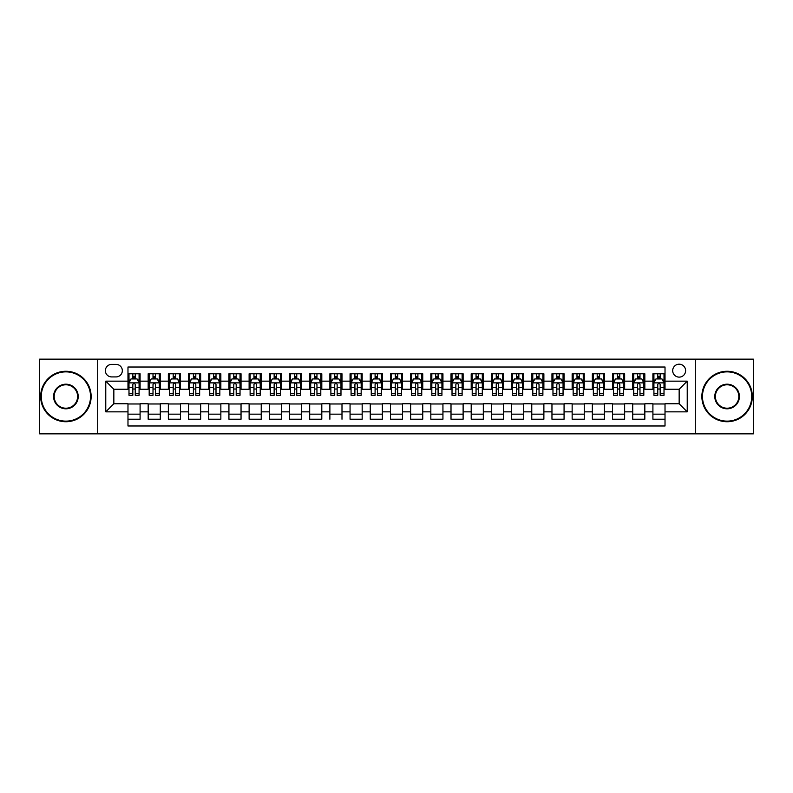 <?xml version="1.0" encoding="UTF-8"?>
<svg xmlns="http://www.w3.org/2000/svg" width="793" height="793" viewBox="0 0 793 793"><rect width="100%" height="100%" fill="white"/><g stroke="black" fill="none" stroke-linecap="round" stroke-linejoin="round"><path stroke-width="1.19" d="M679.155 364.195A6.463 6.463 0 0 0 672.692 370.658A6.463 6.463 0 0 0 679.155 377.121A6.463 6.463 0 0 0 685.618 370.658A6.463 6.463 0 0 0 679.155 364.195M695.302 433.85L753.35 433.85L753.35 359.15L695.302 359.15L695.302 433.85L97.698 433.85L97.698 359.15L39.65 359.15L39.65 433.85L97.698 433.85M665.02 373.79L652.907 373.79L652.907 381.155L644.828 381.155L644.828 389.234L652.907 389.234L652.907 381.155M644.828 381.155L644.828 373.79L632.715 373.79L632.715 381.155L624.646 381.155L624.646 389.234L632.715 389.234L632.715 381.155M624.646 381.155L624.646 373.79L612.523 373.79L612.523 381.155L604.454 381.155L604.454 389.234L612.523 389.234L612.523 381.155M604.454 381.155L604.454 373.79L592.341 373.79L592.341 381.155L584.263 381.155L584.263 389.234L592.341 389.234L592.341 381.155M584.263 381.155L584.263 373.79L572.149 373.79L572.149 381.155L564.071 381.155L564.071 389.234L572.149 389.234L572.149 381.155M564.071 381.155L564.071 373.79L551.958 373.79L551.958 381.155L543.879 381.155L543.879 389.234L551.958 389.234L551.958 381.155M543.879 381.155L543.879 373.79L531.766 373.79L531.766 381.155L523.697 381.155L523.697 389.234L531.766 389.234L531.766 381.155M523.697 381.155L523.697 373.79L511.584 373.79L511.584 381.155L503.505 381.155L503.505 389.234L511.584 389.234L511.584 381.155M503.505 381.155L503.505 373.79L491.392 373.79L491.392 381.155L483.314 381.155L483.314 389.234L491.392 389.234L491.392 381.155M483.314 381.155L483.314 373.79L471.201 373.79L471.201 381.155L463.122 381.155L463.122 389.234L471.201 389.234L471.201 381.155M463.122 381.155L463.122 373.79L451.009 373.79L451.009 381.155L442.94 381.155L442.94 389.234L451.009 389.234L451.009 381.155M442.94 381.155L442.94 373.79L430.827 373.79L430.827 381.155L422.748 381.155L422.748 389.234L430.827 389.234L430.827 381.155M422.748 381.155L422.748 373.79L410.635 373.79L410.635 381.155L402.557 381.155L402.557 389.234L410.635 389.234L410.635 381.155M402.557 381.155L402.557 373.79L390.443 373.79L390.443 381.155L382.365 381.155L382.365 389.234L390.443 389.234L390.443 381.155M382.365 381.155L382.365 373.79L370.252 373.79L370.252 381.155L362.173 381.155L362.173 389.234L370.252 389.234L370.252 381.155M362.173 381.155L362.173 373.79L350.06 373.79L350.06 381.155L341.991 381.155L341.991 389.234L350.06 389.234L350.06 381.155M341.991 381.155L341.991 373.79L329.878 373.79L329.878 381.155L321.799 381.155L321.799 389.234L329.878 389.234L329.878 381.155M321.799 381.155L321.799 373.79L309.686 373.79L309.686 381.155L301.608 381.155L301.608 389.234L309.686 389.234L309.686 381.155M301.608 381.155L301.608 373.79L289.495 373.79L289.495 381.155L281.416 381.155L281.416 389.234L289.495 389.234L289.495 381.155M281.416 381.155L281.416 373.79L269.303 373.79L269.303 381.155L261.234 381.155L261.234 389.234L269.303 389.234L269.303 381.155M261.234 381.155L261.234 373.79L249.121 373.79L249.121 381.155L241.042 381.155L241.042 389.234L249.121 389.234L249.121 381.155M241.042 381.155L241.042 373.79L228.929 373.79L228.929 381.155L220.851 381.155L220.851 389.234L228.929 389.234L228.929 381.155M220.851 381.155L220.851 373.79L208.737 373.79L208.737 381.155L200.659 381.155L200.659 389.234L208.737 389.234L208.737 381.155M200.659 381.155L200.659 373.79L188.546 373.79L188.546 381.155L180.477 381.155L180.477 389.234L188.546 389.234L188.546 381.155M180.477 381.155L180.477 373.79L168.354 373.79L168.354 381.155L160.285 381.155L160.285 389.234L168.354 389.234L168.354 381.155M160.285 381.155L160.285 373.79L148.172 373.79L148.172 389.234L140.093 389.234L140.093 373.79L127.98 373.79M127.98 419.21L140.093 419.21L140.093 403.766L148.172 403.766L148.172 419.21L160.285 419.21L160.285 403.766L168.354 403.766L168.354 411.845L160.285 411.845M168.354 411.845L168.354 419.21L180.477 419.21L180.477 403.766L188.546 403.766L188.546 411.845L180.477 411.845M188.546 411.845L188.546 419.21L200.659 419.21L200.659 403.766L208.737 403.766L208.737 411.845L200.659 411.845M208.737 411.845L208.737 419.21L220.851 419.21L220.851 403.766L228.929 403.766L228.929 411.845L220.851 411.845M228.929 411.845L228.929 419.21L241.042 419.21L241.042 403.766L249.121 403.766L249.121 411.845L241.042 411.845M249.121 411.845L249.121 419.21L261.234 419.21L261.234 403.766L269.303 403.766L269.303 411.845L261.234 411.845M269.303 411.845L269.303 419.21L281.416 419.21L281.416 403.766L289.495 403.766L289.495 411.845L281.416 411.845M289.495 411.845L289.495 419.21L301.608 419.21L301.608 403.766L309.686 403.766L309.686 411.845L301.608 411.845M309.686 411.845L309.686 419.21L321.799 419.21L321.799 403.766L329.878 403.766L329.878 411.845L321.799 411.845M350.06 411.845L341.991 411.845L341.991 403.766L350.06 403.766L350.06 419.21L362.173 419.21L362.173 403.766L370.252 403.766L370.252 411.845L362.173 411.845M370.252 411.845L370.252 419.21L382.365 419.21L382.365 403.766L390.443 403.766L390.443 411.845L382.365 411.845M390.443 411.845L390.443 419.21L402.557 419.21L402.557 403.766L410.635 403.766L410.635 411.845L402.557 411.845M410.635 411.845L410.635 419.21L422.748 419.21L422.748 403.766L430.827 403.766L430.827 411.845L422.748 411.845M430.827 411.845L430.827 419.21L442.94 419.21L442.94 403.766L451.009 403.766L451.009 411.845L442.94 411.845M451.009 411.845L451.009 419.21L463.122 419.21L463.122 403.766L471.201 403.766L471.201 411.845L463.122 411.845M471.201 411.845L471.201 419.21L483.314 419.21L483.314 403.766L491.392 403.766L491.392 411.845L483.314 411.845M491.392 411.845L491.392 419.21L503.505 419.21L503.505 403.766L511.584 403.766L511.584 411.845L503.505 411.845M511.584 411.845L511.584 419.21L523.697 419.21L523.697 403.766L531.766 403.766L531.766 411.845L523.697 411.845M531.766 411.845L531.766 419.21L543.879 419.21L543.879 403.766L551.958 403.766L551.958 411.845L543.879 411.845M551.958 411.845L551.958 419.21L564.071 419.21L564.071 403.766L572.149 403.766L572.149 411.845L564.071 411.845M572.149 411.845L572.149 419.21L584.263 419.21L584.263 403.766L592.341 403.766L592.341 411.845L584.263 411.845M592.341 411.845L592.341 419.21L604.454 419.21L604.454 403.766L612.523 403.766L612.523 411.845L604.454 411.845M612.523 411.845L612.523 419.21L624.646 419.21L624.646 403.766L632.715 403.766L632.715 411.845L624.646 411.845M632.715 411.845L632.715 419.21L644.828 419.21L644.828 403.766L652.907 403.766L652.907 411.845L644.828 411.845M111.625 376.913L116.065 376.913A6.255 6.255 0 0 0 122.33 370.658A6.255 6.255 0 0 0 116.065 364.403L111.625 364.403A6.255 6.255 0 0 0 105.37 370.658A6.255 6.255 0 0 0 111.625 376.913M695.302 359.15L97.698 359.15M665.02 381.155L665.02 367.02L127.98 367.02L127.98 389.234L113.845 389.234L113.845 403.766L127.98 403.766L127.98 425.98L665.02 425.98L665.02 403.766L679.155 403.766L679.155 389.234L665.02 389.234L665.02 381.155L687.234 381.155L687.234 411.845L665.02 411.845M127.98 411.845L105.766 411.845L105.766 381.155L127.98 381.155M652.907 411.845L652.907 419.21L665.02 419.21M341.991 411.845L341.991 419.21M329.878 419.21L329.878 411.845M127.98 378.836L128.991 378.836M132.827 378.836L135.246 378.836M139.082 378.836L140.093 378.836M127.98 389.026L128.991 389.026M132.827 389.026L135.246 389.026M139.082 389.026L140.093 389.026M127.98 403.974L140.093 403.974M127.98 414.164L140.093 414.164M148.172 389.026L149.183 389.026M153.009 389.026L155.438 389.026M159.274 389.026L160.285 389.026M148.172 378.836L149.183 378.836M153.009 378.836L155.438 378.836M159.274 378.836L160.285 378.836M148.172 403.974L160.285 403.974M148.172 414.164L160.285 414.164M168.354 403.974L180.477 403.974M168.354 414.164L180.477 414.164M168.354 378.836L169.365 378.836M173.201 378.836L175.63 378.836M179.466 378.836L180.477 378.836M168.354 389.026L169.365 389.026M173.201 389.026L175.63 389.026M179.466 389.026L180.477 389.026M188.546 403.974L200.659 403.974M188.546 414.164L200.659 414.164M188.546 378.836L189.557 378.836M193.393 378.836L195.812 378.836M199.648 378.836L200.659 378.836M188.546 389.026L189.557 389.026M193.393 389.026L195.812 389.026M199.648 389.026L200.659 389.026M208.737 403.974L220.851 403.974M208.737 414.164L220.851 414.164M208.737 378.836L209.748 378.836M213.585 378.836L216.003 378.836M219.839 378.836L220.851 378.836M208.737 389.026L209.748 389.026M213.585 389.026L216.003 389.026M219.839 389.026L220.851 389.026M228.929 403.974L241.042 403.974M228.929 414.164L241.042 414.164M228.929 378.836L229.94 378.836M233.776 378.836L236.195 378.836M240.031 378.836L241.042 378.836M228.929 389.026L229.94 389.026M233.776 389.026L236.195 389.026M240.031 389.026L241.042 389.026M249.121 403.974L261.234 403.974M249.121 414.164L261.234 414.164M249.121 378.836L250.122 378.836M253.958 378.836L256.387 378.836M260.223 378.836L261.234 378.836M249.121 389.026L250.122 389.026M253.958 389.026L256.387 389.026M260.223 389.026L261.234 389.026M269.303 403.974L281.416 403.974M269.303 414.164L281.416 414.164M269.303 378.836L270.314 378.836M274.15 378.836L276.579 378.836M280.415 378.836L281.416 378.836M269.303 389.026L270.314 389.026M274.15 389.026L276.579 389.026M280.415 389.026L281.416 389.026M289.495 403.974L301.608 403.974M289.495 414.164L301.608 414.164M289.495 378.836L290.506 378.836M294.342 378.836L296.76 378.836M300.597 378.836L301.608 378.836M289.495 389.026L290.506 389.026M294.342 389.026L296.76 389.026M300.597 389.026L301.608 389.026M309.686 403.974L321.799 403.974M309.686 414.164L321.799 414.164M309.686 378.836L310.697 378.836M314.534 378.836L316.952 378.836M320.788 378.836L321.799 378.836M309.686 389.026L310.697 389.026M314.534 389.026L316.952 389.026M320.788 389.026L321.799 389.026M329.878 403.974L341.991 403.974M329.878 414.164L341.991 414.164M329.878 378.836L330.879 378.836M334.715 378.836L337.144 378.836M340.98 378.836L341.991 378.836M329.878 389.026L330.879 389.026M334.715 389.026L337.144 389.026M340.98 389.026L341.991 389.026M350.06 403.974L362.173 403.974M350.06 414.164L362.173 414.164M350.06 378.836L351.071 378.836M354.907 378.836L357.336 378.836M361.172 378.836L362.173 378.836M350.06 389.026L351.071 389.026M354.907 389.026L357.336 389.026M361.172 389.026L362.173 389.026M370.252 403.974L382.365 403.974M370.252 414.164L382.365 414.164M370.252 378.836L371.263 378.836M375.099 378.836L377.518 378.836M381.354 378.836L382.365 378.836M370.252 389.026L371.263 389.026M375.099 389.026L377.518 389.026M381.354 389.026L382.365 389.026M390.443 403.974L402.557 403.974M390.443 414.164L402.557 414.164M390.443 378.836L391.455 378.836M395.291 378.836L397.709 378.836M401.545 378.836L402.557 378.836M390.443 389.026L391.455 389.026M395.291 389.026L397.709 389.026M401.545 389.026L402.557 389.026M410.635 403.974L422.748 403.974M410.635 414.164L422.748 414.164M410.635 378.836L411.646 378.836M415.482 378.836L417.901 378.836M421.737 378.836L422.748 378.836M410.635 389.026L411.646 389.026M415.482 389.026L417.901 389.026M421.737 389.026L422.748 389.026M430.827 403.974L442.94 403.974M430.827 414.164L442.94 414.164M430.827 378.836L431.828 378.836M435.664 378.836L438.093 378.836M441.929 378.836L442.94 378.836M430.827 389.026L431.828 389.026M435.664 389.026L438.093 389.026M441.929 389.026L442.94 389.026M451.009 403.974L463.122 403.974M451.009 414.164L463.122 414.164M451.009 378.836L452.02 378.836M455.856 378.836L458.285 378.836M462.121 378.836L463.122 378.836M451.009 389.026L452.02 389.026M455.856 389.026L458.285 389.026M462.121 389.026L463.122 389.026M471.201 403.974L483.314 403.974M471.201 414.164L483.314 414.164M471.201 378.836L472.212 378.836M476.048 378.836L478.466 378.836M482.303 378.836L483.314 378.836M471.201 389.026L472.212 389.026M476.048 389.026L478.466 389.026M482.303 389.026L483.314 389.026M491.392 403.974L503.505 403.974M491.392 414.164L503.505 414.164M491.392 378.836L492.403 378.836M496.24 378.836L498.658 378.836M502.494 378.836L503.505 378.836M491.392 389.026L492.403 389.026M496.24 389.026L498.658 389.026M502.494 389.026L503.505 389.026M511.584 403.974L523.697 403.974M511.584 414.164L523.697 414.164M511.584 378.836L512.585 378.836M516.421 378.836L518.85 378.836M522.686 378.836L523.697 378.836M511.584 389.026L512.585 389.026M516.421 389.026L518.85 389.026M522.686 389.026L523.697 389.026M531.766 403.974L543.879 403.974M531.766 414.164L543.879 414.164M531.766 378.836L532.777 378.836M536.613 378.836L539.042 378.836M542.878 378.836L543.879 378.836M531.766 389.026L532.777 389.026M536.613 389.026L539.042 389.026M542.878 389.026L543.879 389.026M551.958 403.974L564.071 403.974M551.958 414.164L564.071 414.164M551.958 378.836L552.969 378.836M556.805 378.836L559.224 378.836M563.06 378.836L564.071 378.836M551.958 389.026L552.969 389.026M556.805 389.026L559.224 389.026M563.06 389.026L564.071 389.026M572.149 403.974L584.263 403.974M572.149 414.164L584.263 414.164M572.149 378.836L573.161 378.836M576.997 378.836L579.415 378.836M583.251 378.836L584.263 378.836M572.149 389.026L573.161 389.026M576.997 389.026L579.415 389.026M583.251 389.026L584.263 389.026M592.341 403.974L604.454 403.974M592.341 414.164L604.454 414.164M592.341 378.836L593.352 378.836M597.188 378.836L599.607 378.836M603.443 378.836L604.454 378.836M592.341 389.026L593.352 389.026M597.188 389.026L599.607 389.026M603.443 389.026L604.454 389.026M612.523 403.974L624.646 403.974M612.523 414.164L624.646 414.164M612.523 378.836L613.534 378.836M617.37 378.836L619.799 378.836M623.635 378.836L624.646 378.836M612.523 389.026L613.534 389.026M617.37 389.026L619.799 389.026M623.635 389.026L624.646 389.026M632.715 403.974L644.828 403.974M632.715 414.164L644.828 414.164M632.715 378.836L633.726 378.836M637.562 378.836L639.991 378.836M643.817 378.836L644.828 378.836M632.715 389.026L633.726 389.026M637.562 389.026L639.991 389.026M643.817 389.026L644.828 389.026M652.907 403.974L665.02 403.974M652.907 414.164L665.02 414.164M652.907 378.836L653.918 378.836M657.754 378.836L660.173 378.836M664.009 378.836L665.02 378.836M652.907 389.026L653.918 389.026M657.754 389.026L660.173 389.026M664.009 389.026L665.02 389.026M113.845 389.234L105.766 381.155M113.845 403.766L105.766 411.845M687.234 381.155L679.155 389.234M687.234 411.845L679.155 403.766M135.246 376.407L132.827 376.407M139.082 393.645L135.246 393.645L135.246 395.291L139.082 395.291L139.082 382.969L137.06 378.935L131.004 378.935L128.991 382.969L128.991 395.291L132.827 395.291L132.827 393.645L128.991 393.645M128.991 382.969L128.991 373.79M139.082 382.969L139.082 373.79M132.827 378.935L132.827 373.79M135.246 373.79L135.246 378.935M135.246 393.645L135.246 384.486C134.443 382.93 133.63 382.93 132.827 384.486L132.827 393.645M65.898 371.867A24.633 24.633 0 0 0 41.266 396.5A24.633 24.633 0 0 0 65.898 421.133A24.633 24.633 0 0 0 90.531 396.5A24.633 24.633 0 0 0 65.898 371.867M65.898 421.737A25.237 25.237 0 0 1 40.661 396.5A25.237 25.237 0 0 1 65.898 371.263A25.237 25.237 0 0 1 91.136 396.5A25.237 25.237 0 0 1 65.898 421.737M65.898 384.189A12.311 12.311 0 0 1 78.21 396.5A12.311 12.311 0 0 1 65.898 408.811A12.311 12.311 0 0 1 53.577 396.5A12.311 12.311 0 0 1 65.898 384.189M65.898 408.207A11.707 11.707 0 0 0 77.605 396.5A11.707 11.707 0 0 0 65.898 384.793A11.707 11.707 0 0 0 54.182 396.5A11.707 11.707 0 0 0 65.898 408.207M727.102 371.867A24.633 24.633 0 0 0 702.469 396.5A24.633 24.633 0 0 0 727.102 421.133A24.633 24.633 0 0 0 751.734 396.5A24.633 24.633 0 0 0 727.102 371.867M727.102 421.737A25.237 25.237 0 0 1 701.864 396.5A25.237 25.237 0 0 1 727.102 371.263A25.237 25.237 0 0 1 752.339 396.5A25.237 25.237 0 0 1 727.102 421.737M727.102 384.189A12.311 12.311 0 0 1 739.423 396.5A12.311 12.311 0 0 1 727.102 408.811A12.311 12.311 0 0 1 714.79 396.5A12.311 12.311 0 0 1 727.102 384.189M727.102 408.207A11.707 11.707 0 0 0 738.818 396.5A11.707 11.707 0 0 0 727.102 384.793A11.707 11.707 0 0 0 715.395 396.5A11.707 11.707 0 0 0 727.102 408.207M155.438 376.407L153.009 376.407M159.274 393.645L155.438 393.645L155.438 395.291L159.274 395.291L159.274 382.969L157.252 378.935L151.195 378.935L149.183 382.969L149.183 395.291L153.009 395.291L153.009 393.645L149.183 393.645M149.183 382.969L149.183 373.79M159.274 382.969L159.274 373.79M153.009 378.935L153.009 373.79M155.438 373.79L155.438 378.935M155.438 393.645L155.438 384.486C154.635 382.93 153.822 382.93 153.009 384.486L153.009 393.645M175.63 376.407L173.201 376.407M179.466 393.645L175.63 393.645L175.63 395.291L179.466 395.291L179.466 382.969L177.444 378.935L171.387 378.935L169.365 382.969L169.365 395.291L173.201 395.291L173.201 393.645L169.365 393.645M169.365 382.969L169.365 373.79M179.466 382.969L179.466 373.79M173.201 378.935L173.201 373.79M175.63 373.79L175.63 378.935M175.63 393.645L175.63 384.486C174.817 382.93 174.014 382.93 173.201 384.486L173.201 393.645M195.812 376.407L193.393 376.407M199.648 393.645L195.812 393.645L195.812 395.291L199.648 395.291L199.648 382.969L197.635 378.935L191.579 378.935L189.557 382.969L189.557 395.291L193.393 395.291L193.393 393.645L189.557 393.645M189.557 382.969L189.557 373.79M199.648 382.969L199.648 373.79M193.393 378.935L193.393 373.79M195.812 373.79L195.812 378.935M195.812 393.645L195.812 384.486C195.009 382.93 194.206 382.93 193.393 384.486L193.393 393.645M216.003 376.407L213.585 376.407M219.839 393.645L216.003 393.645L216.003 395.291L219.839 395.291L219.839 382.969L217.827 378.935L211.771 378.935L209.748 382.969L209.748 395.291L213.585 395.291L213.585 393.645L209.748 393.645M209.748 382.969L209.748 373.79M219.839 382.969L219.839 373.79M213.585 378.935L213.585 373.79M216.003 373.79L216.003 378.935M216.003 393.645L216.003 384.486C215.2 382.93 214.388 382.93 213.585 384.486L213.585 393.645M236.195 376.407L233.776 376.407M240.031 393.645L236.195 393.645L236.195 395.291L240.031 395.291L240.031 382.969L238.009 378.935L231.952 378.935L229.94 382.969L229.94 395.291L233.776 395.291L233.776 393.645L229.94 393.645M229.94 382.969L229.94 373.79M240.031 382.969L240.031 373.79M233.776 378.935L233.776 373.79M236.195 373.79L236.195 378.935M236.195 393.645L236.195 384.486C235.392 382.93 234.579 382.93 233.776 384.486L233.776 393.645M256.387 376.407L253.958 376.407M260.223 393.645L256.387 393.645L256.387 395.291L260.223 395.291L260.223 382.969L258.201 378.935L252.144 378.935L250.122 382.969L250.122 395.291L253.958 395.291L253.958 393.645L250.122 393.645M250.122 382.969L250.122 373.79M260.223 382.969L260.223 373.79M253.958 378.935L253.958 373.79M256.387 373.79L256.387 378.935M256.387 393.645L256.387 384.486C255.574 382.93 254.771 382.93 253.958 384.486L253.958 393.645M276.579 376.407L274.15 376.407M280.415 393.645L276.579 393.645L276.579 395.291L280.415 395.291L280.415 382.969L278.393 378.935L272.336 378.935L270.314 382.969L270.314 395.291L274.15 395.291L274.15 393.645L270.314 393.645M270.314 382.969L270.314 373.79M280.415 382.969L280.415 373.79M274.15 378.935L274.15 373.79M276.579 373.79L276.579 378.935M276.579 393.645L276.579 384.486C275.766 382.93 274.963 382.93 274.15 384.486L274.15 393.645M296.76 376.407L294.342 376.407M300.597 393.645L296.76 393.645L296.76 395.291L300.597 395.291L300.597 382.969L298.584 378.935L292.528 378.935L290.506 382.969L290.506 395.291L294.342 395.291L294.342 393.645L290.506 393.645M290.506 382.969L290.506 373.79M300.597 382.969L300.597 373.79M294.342 378.935L294.342 373.79M296.76 373.79L296.76 378.935M296.76 393.645L296.76 384.486C295.958 382.93 295.145 382.93 294.342 384.486L294.342 393.645M316.952 376.407L314.534 376.407M320.788 393.645L316.952 393.645L316.952 395.291L320.788 395.291L320.788 382.969L318.766 378.935L312.71 378.935L310.697 382.969L310.697 395.291L314.534 395.291L314.534 393.645L310.697 393.645M310.697 382.969L310.697 373.79M320.788 382.969L320.788 373.79M314.534 378.935L314.534 373.79M316.952 373.79L316.952 378.935M316.952 393.645L316.952 384.486C316.149 382.93 315.336 382.93 314.534 384.486L314.534 393.645M337.144 376.407L334.715 376.407M340.98 393.645L337.144 393.645L337.144 395.291L340.98 395.291L340.98 382.969L338.958 378.935L332.901 378.935L330.879 382.969L330.879 395.291L334.715 395.291L334.715 393.645L330.879 393.645M330.879 382.969L330.879 373.79M340.98 382.969L340.98 373.79M334.715 378.935L334.715 373.79M337.144 373.79L337.144 378.935M337.144 393.645L337.144 384.486C336.341 382.93 335.528 382.93 334.715 384.486L334.715 393.645M357.336 376.407L354.907 376.407M361.172 393.645L357.336 393.645L357.336 395.291L361.172 395.291L361.172 382.969L359.15 378.935L353.093 378.935L351.071 382.969L351.071 395.291L354.907 395.291L354.907 393.645L351.071 393.645M351.071 382.969L351.071 373.79M361.172 382.969L361.172 373.79M354.907 378.935L354.907 373.79M357.336 373.79L357.336 378.935M357.336 393.645L357.336 384.486C356.523 382.93 355.72 382.93 354.907 384.486L354.907 393.645M377.518 376.407L375.099 376.407M381.354 393.645L377.518 393.645L377.518 395.291L381.354 395.291L381.354 382.969L379.341 378.935L373.285 378.935L371.263 382.969L371.263 395.291L375.099 395.291L375.099 393.645L371.263 393.645M371.263 382.969L371.263 373.79M381.354 382.969L381.354 373.79M375.099 378.935L375.099 373.79M377.518 373.79L377.518 378.935M377.518 393.645L377.518 384.486C376.715 382.93 375.912 382.93 375.099 384.486L375.099 393.645M397.709 376.407L395.291 376.407M401.545 393.645L397.709 393.645L397.709 395.291L401.545 395.291L401.545 382.969L399.533 378.935L393.467 378.935L391.455 382.969L391.455 395.291L395.291 395.291L395.291 393.645L391.455 393.645M391.455 382.969L391.455 373.79M401.545 382.969L401.545 373.79M395.291 378.935L395.291 373.79M397.709 373.79L397.709 378.935M397.709 393.645L397.709 384.486C396.906 382.93 396.094 382.93 395.291 384.486L395.291 393.645M417.901 376.407L415.482 376.407M421.737 393.645L417.901 393.645L417.901 395.291L421.737 395.291L421.737 382.969L419.715 378.935L413.659 378.935L411.646 382.969L411.646 395.291L415.482 395.291L415.482 393.645L411.646 393.645M411.646 382.969L411.646 373.79M421.737 382.969L421.737 373.79M415.482 378.935L415.482 373.79M417.901 373.79L417.901 378.935M417.901 393.645L417.901 384.486C417.098 382.93 416.285 382.93 415.482 384.486L415.482 393.645M438.093 376.407L435.664 376.407M441.929 393.645L438.093 393.645L438.093 395.291L441.929 395.291L441.929 382.969L439.907 378.935L433.85 378.935L431.828 382.969L431.828 395.291L435.664 395.291L435.664 393.645L431.828 393.645M431.828 382.969L431.828 373.79M441.929 382.969L441.929 373.79M435.664 378.935L435.664 373.79M438.093 373.79L438.093 378.935M438.093 393.645L438.093 384.486C437.28 382.93 436.477 382.93 435.664 384.486L435.664 393.645M458.285 376.407L455.856 376.407M462.121 393.645L458.285 393.645L458.285 395.291L462.121 395.291L462.121 382.969L460.099 378.935L454.042 378.935L452.02 382.969L452.02 395.291L455.856 395.291L455.856 393.645L452.02 393.645M452.02 382.969L452.02 373.79M462.121 382.969L462.121 373.79M455.856 378.935L455.856 373.79M458.285 373.79L458.285 378.935M458.285 393.645L458.285 384.486C457.472 382.93 456.669 382.93 455.856 384.486L455.856 393.645M478.466 376.407L476.048 376.407M482.303 393.645L478.466 393.645L478.466 395.291L482.303 395.291L482.303 382.969L480.29 378.935L474.234 378.935L472.212 382.969L472.212 395.291L476.048 395.291L476.048 393.645L472.212 393.645M472.212 382.969L472.212 373.79M482.303 382.969L482.303 373.79M476.048 378.935L476.048 373.79M478.466 373.79L478.466 378.935M478.466 393.645L478.466 384.486C477.664 382.93 476.851 382.93 476.048 384.486L476.048 393.645M498.658 376.407L496.24 376.407M502.494 393.645L498.658 393.645L498.658 395.291L502.494 395.291L502.494 382.969L500.472 378.935L494.416 378.935L492.403 382.969L492.403 395.291L496.24 395.291L496.24 393.645L492.403 393.645M492.403 382.969L492.403 373.79M502.494 382.969L502.494 373.79M496.24 378.935L496.24 373.79M498.658 373.79L498.658 378.935M498.658 393.645L498.658 384.486C497.855 382.93 497.042 382.93 496.24 384.486L496.24 393.645M518.85 376.407L516.421 376.407M522.686 393.645L518.85 393.645L518.85 395.291L522.686 395.291L522.686 382.969L520.664 378.935L514.607 378.935L512.585 382.969L512.585 395.291L516.421 395.291L516.421 393.645L512.585 393.645M512.585 382.969L512.585 373.79M522.686 382.969L522.686 373.79M516.421 378.935L516.421 373.79M518.85 373.79L518.85 378.935M518.85 393.645L518.85 384.486C518.037 382.93 517.234 382.93 516.421 384.486L516.421 393.645M539.042 376.407L536.613 376.407M542.878 393.645L539.042 393.645L539.042 395.291L542.878 395.291L542.878 382.969L540.856 378.935L534.799 378.935L532.777 382.969L532.777 395.291L536.613 395.291L536.613 393.645L532.777 393.645M532.777 382.969L532.777 373.79M542.878 382.969L542.878 373.79M536.613 378.935L536.613 373.79M539.042 373.79L539.042 378.935M539.042 393.645L539.042 384.486C538.229 382.93 537.426 382.93 536.613 384.486L536.613 393.645M559.224 376.407L556.805 376.407M563.06 393.645L559.224 393.645L559.224 395.291L563.06 395.291L563.06 382.969L561.048 378.935L554.991 378.935L552.969 382.969L552.969 395.291L556.805 395.291L556.805 393.645L552.969 393.645M552.969 382.969L552.969 373.79M563.06 382.969L563.06 373.79M556.805 378.935L556.805 373.79M559.224 373.79L559.224 378.935M559.224 393.645L559.224 384.486C558.421 382.93 557.618 382.93 556.805 384.486L556.805 393.645M579.415 376.407L576.997 376.407M583.251 393.645L579.415 393.645L579.415 395.291L583.251 395.291L583.251 382.969L581.229 378.935L575.173 378.935L573.161 382.969L573.161 395.291L576.997 395.291L576.997 393.645L573.161 393.645M573.161 382.969L573.161 373.79M583.251 382.969L583.251 373.79M576.997 378.935L576.997 373.79M579.415 373.79L579.415 378.935M579.415 393.645L579.415 384.486C578.612 382.93 577.8 382.93 576.997 384.486L576.997 393.645M599.607 376.407L597.188 376.407M603.443 393.645L599.607 393.645L599.607 395.291L603.443 395.291L603.443 382.969L601.421 378.935L595.365 378.935L593.352 382.969L593.352 395.291L597.188 395.291L597.188 393.645L593.352 393.645M593.352 382.969L593.352 373.79M603.443 382.969L603.443 373.79M597.188 378.935L597.188 373.79M599.607 373.79L599.607 378.935M599.607 393.645L599.607 384.486C598.804 382.93 597.991 382.93 597.188 384.486L597.188 393.645M619.799 376.407L617.37 376.407M623.635 393.645L619.799 393.645L619.799 395.291L623.635 395.291L623.635 382.969L621.613 378.935L615.556 378.935L613.534 382.969L613.534 395.291L617.37 395.291L617.37 393.645L613.534 393.645M613.534 382.969L613.534 373.79M623.635 382.969L623.635 373.79M617.37 378.935L617.37 373.79M619.799 373.79L619.799 378.935M619.799 393.645L619.799 384.486C618.986 382.93 618.183 382.93 617.37 384.486L617.37 393.645M639.991 376.407L637.562 376.407M643.817 393.645L639.991 393.645L639.991 395.291L643.817 395.291L643.817 382.969L641.805 378.935L635.748 378.935L633.726 382.969L633.726 395.291L637.562 395.291L637.562 393.645L633.726 393.645M633.726 382.969L633.726 373.79M643.817 382.969L643.817 373.79M637.562 378.935L637.562 373.79M639.991 373.79L639.991 378.935M639.991 393.645L639.991 384.486C639.178 382.93 638.375 382.93 637.562 384.486L637.562 393.645M660.173 376.407L657.754 376.407M664.009 393.645L660.173 393.645L660.173 395.291L664.009 395.291L664.009 382.969L661.996 378.935L655.94 378.935L653.918 382.969L653.918 395.291L657.754 395.291L657.754 393.645L653.918 393.645M653.918 382.969L653.918 373.79M664.009 382.969L664.009 373.79M657.754 378.935L657.754 373.79M660.173 373.79L660.173 378.935M660.173 393.645L660.173 384.486C659.37 382.93 658.557 382.93 657.754 384.486L657.754 393.645M148.172 411.845L140.093 411.845M148.172 381.155L140.093 381.155M139.033 382.87L129.041 382.87M128.991 380.045L130.448 380.045M137.615 380.045L139.082 380.045M132.827 387.648L128.991 387.648M139.082 387.648L135.246 387.648M135.246 377.696L132.827 377.696M159.224 382.87L149.233 382.87M149.183 380.045L150.64 380.045M157.807 380.045L159.274 380.045M153.009 387.648L149.183 387.648M159.274 387.648L155.438 387.648M155.438 377.696L153.009 377.696M179.416 382.87L169.415 382.87M169.365 380.045L170.832 380.045M177.999 380.045L179.466 380.045M173.201 387.648L169.365 387.648M179.466 387.648L175.63 387.648M175.63 377.696L173.201 377.696M199.598 382.87L189.606 382.87M189.557 380.045L191.024 380.045M198.191 380.045L199.648 380.045M193.393 387.648L189.557 387.648M199.648 387.648L195.812 387.648M195.812 377.696L193.393 377.696M219.79 382.87L209.798 382.87M209.748 380.045L211.206 380.045M218.382 380.045L219.839 380.045M213.585 387.648L209.748 387.648M219.839 387.648L216.003 387.648M216.003 377.696L213.585 377.696M239.982 382.87L229.99 382.87M229.94 380.045L231.397 380.045M238.564 380.045L240.031 380.045M233.776 387.648L229.94 387.648M240.031 387.648L236.195 387.648M236.195 377.696L233.776 377.696M260.173 382.87L250.172 382.87M250.122 380.045L251.589 380.045M258.756 380.045L260.223 380.045M253.958 387.648L250.122 387.648M260.223 387.648L256.387 387.648M256.387 377.696L253.958 377.696M280.355 382.87L270.363 382.87M270.314 380.045L271.781 380.045M278.948 380.045L280.415 380.045M274.15 387.648L270.314 387.648M280.415 387.648L276.579 387.648M276.579 377.696L274.15 377.696M300.547 382.87L290.555 382.87M290.506 380.045L291.973 380.045M299.139 380.045L300.597 380.045M294.342 387.648L290.506 387.648M300.597 387.648L296.76 387.648M296.76 377.696L294.342 377.696M320.739 382.87L310.747 382.87M310.697 380.045L312.155 380.045M319.321 380.045L320.788 380.045M314.534 387.648L310.697 387.648M320.788 387.648L316.952 387.648M316.952 377.696L314.534 377.696M340.931 382.87L330.939 382.87M330.879 380.045L332.346 380.045M339.513 380.045L340.98 380.045M334.715 387.648L330.879 387.648M340.98 387.648L337.144 387.648M337.144 377.696L334.715 377.696M361.122 382.87L351.121 382.87M351.071 380.045L352.538 380.045M359.705 380.045L361.172 380.045M354.907 387.648L351.071 387.648M361.172 387.648L357.336 387.648M357.336 377.696L354.907 377.696M381.304 382.87L371.312 382.87M371.263 380.045L372.73 380.045M379.897 380.045L381.354 380.045M375.099 387.648L371.263 387.648M381.354 387.648L377.518 387.648M377.518 377.696L375.099 377.696M401.496 382.87L391.504 382.87M391.455 380.045L392.912 380.045M400.088 380.045L401.545 380.045M395.291 387.648L391.455 387.648M401.545 387.648L397.709 387.648M397.709 377.696L395.291 377.696M421.688 382.87L411.696 382.87M411.646 380.045L413.103 380.045M420.27 380.045L421.737 380.045M415.482 387.648L411.646 387.648M421.737 387.648L417.901 387.648M417.901 377.696L415.482 377.696M441.879 382.87L431.878 382.87M431.828 380.045L433.295 380.045M440.462 380.045L441.929 380.045M435.664 387.648L431.828 387.648M441.929 387.648L438.093 387.648M438.093 377.696L435.664 377.696M462.061 382.87L452.069 382.87M452.02 380.045L453.487 380.045M460.654 380.045L462.121 380.045M455.856 387.648L452.02 387.648M462.121 387.648L458.285 387.648M458.285 377.696L455.856 377.696M482.253 382.87L472.261 382.87M472.212 380.045L473.679 380.045M480.845 380.045L482.303 380.045M476.048 387.648L472.212 387.648M482.303 387.648L478.466 387.648M478.466 377.696L476.048 377.696M502.445 382.87L492.453 382.87M492.403 380.045L493.861 380.045M501.027 380.045L502.494 380.045M496.24 387.648L492.403 387.648M502.494 387.648L498.658 387.648M498.658 377.696L496.24 377.696M522.637 382.87L512.645 382.87M512.585 380.045L514.052 380.045M521.219 380.045L522.686 380.045M516.421 387.648L512.585 387.648M522.686 387.648L518.85 387.648M518.85 377.696L516.421 377.696M542.828 382.87L532.827 382.87M532.777 380.045L534.244 380.045M541.411 380.045L542.878 380.045M536.613 387.648L532.777 387.648M542.878 387.648L539.042 387.648M539.042 377.696L536.613 377.696M563.01 382.87L553.018 382.87M552.969 380.045L554.436 380.045M561.603 380.045L563.06 380.045M556.805 387.648L552.969 387.648M563.06 387.648L559.224 387.648M559.224 377.696L556.805 377.696M583.202 382.87L573.21 382.87M573.161 380.045L574.618 380.045M581.794 380.045L583.251 380.045M576.997 387.648L573.161 387.648M583.251 387.648L579.415 387.648M579.415 377.696L576.997 377.696M603.394 382.87L593.402 382.87M593.352 380.045L594.809 380.045M601.976 380.045L603.443 380.045M597.188 387.648L593.352 387.648M603.443 387.648L599.607 387.648M599.607 377.696L597.188 377.696M623.585 382.87L613.584 382.87M613.534 380.045L615.001 380.045M622.168 380.045L623.635 380.045M617.37 387.648L613.534 387.648M623.635 387.648L619.799 387.648M619.799 377.696L617.37 377.696M643.767 382.87L633.776 382.87M633.726 380.045L635.193 380.045M642.36 380.045L643.817 380.045M637.562 387.648L633.726 387.648M643.817 387.648L639.991 387.648M639.991 377.696L637.562 377.696M663.959 382.87L653.967 382.87M653.918 380.045L655.385 380.045M662.551 380.045L664.009 380.045M657.754 387.648L653.918 387.648M664.009 387.648L660.173 387.648M660.173 377.696L657.754 377.696"/></g></svg>
